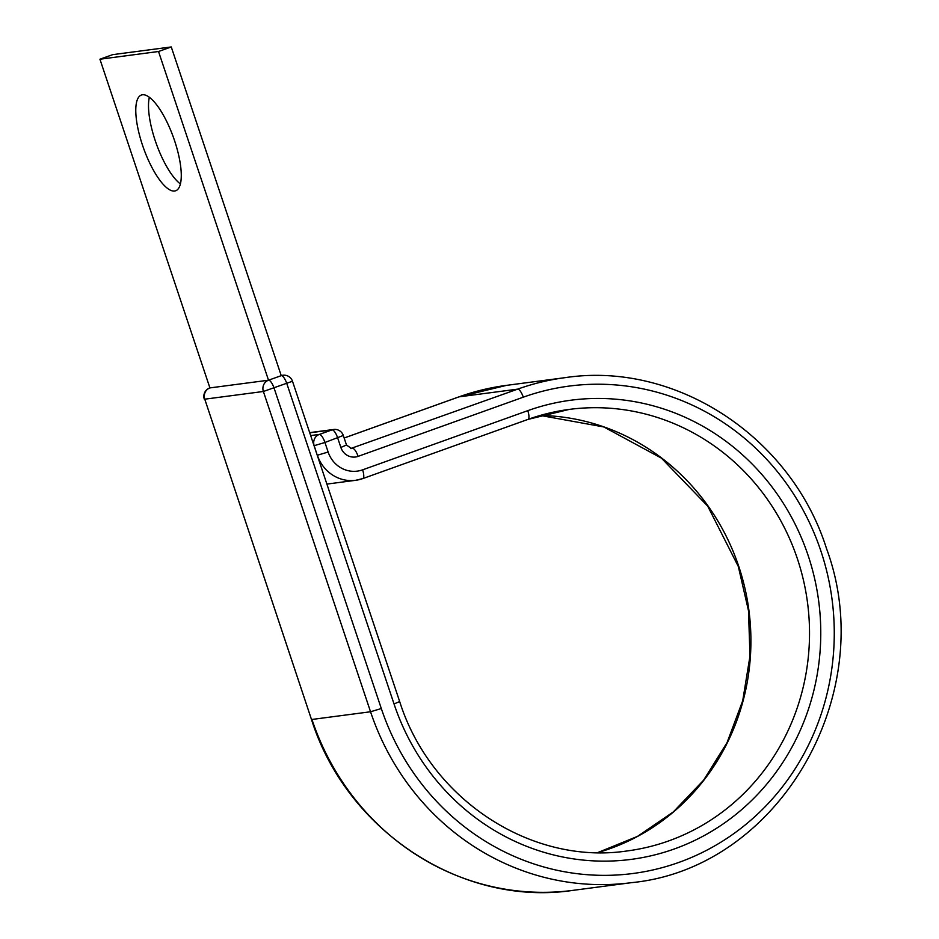 <?xml version="1.0" encoding="UTF-8"?>
<svg xmlns="http://www.w3.org/2000/svg" width="939" height="939" viewBox="0 0 939 939"><rect width="100%" height="100%" fill="white"/><g stroke="black" fill="none" stroke-linecap="round" stroke-linejoin="round"><path stroke-width="1.41" d="M180.405 183.938A50.847 15.881 70.3 0 1 155.17 140.463A50.847 15.881 70.3 0 1 149.371 97.304M142.446 145.017A50.847 15.881 -109.7 0 0 175.675 190.77A50.847 15.881 -109.7 0 0 174.607 140.791A50.847 15.881 -109.7 0 0 141.378 95.039A50.847 15.881 -109.7 0 0 142.446 145.017M527.788 419.451A8.897 2.782 -109.7 0 0 527.976 419.404L569.269 409.404A222.66 211.029 82.5 0 1 797.411 558.822A222.66 211.029 82.5 0 1 627.322 850.922C531.38 865.453 430.578 799.535 399.662 701.527L292.487 381.246L263.378 391.481A8.897 8.428 -97.5 0 1 268.519 380.213L281.242 375.647L171.262 46.95L112.657 54.65L99.933 59.216L158.527 51.504L171.262 46.95M158.527 51.504L268.519 380.213L209.913 387.913L99.933 59.216M399.662 701.527L394.04 703.98A231.546 219.456 82.5 0 0 674.425 848.926A231.546 219.456 82.5 0 0 808.174 555.606A231.546 219.456 82.5 0 0 527.788 410.66L362.607 469.84A28.463 26.973 -97.5 0 1 328.134 452.023L324.953 442.48L314.06 445.72M569.269 409.404A222.66 211.029 82.5 0 0 528.141 419.322M597.767 852.589A222.66 211.029 82.5 0 0 738.805 566.534A222.66 211.029 82.5 0 0 540.289 415.437L603.812 426.952L661.432 458.15L707.724 506.156L738.324 566.499L748.5 610.737L749.979 656.091L742.726 700.694L727.032 742.655L703.557 780.25L673.31 811.93L637.534 836.367L597.732 852.589M311.466 719.438L204.772 399.181L263.378 391.481L370.541 711.762A254.68 241.37 82.5 0 0 631.489 882.66C778.666 868.54 880.383 693.792 826.52 548.587C791.284 436.717 675.669 360.94 565.09 377.654A254.68 241.37 82.5 0 0 517.647 389.145A8.897 2.782 -109.7 0 1 523.281 397.185A245.783 232.942 82.5 0 1 820.897 551.04A245.783 232.942 82.5 0 1 678.932 862.389A245.783 232.942 82.5 0 1 381.304 708.534L370.541 711.762L311.948 719.462A254.68 241.37 82.5 0 0 572.896 890.372C462.328 907.086 346.714 831.32 311.466 719.438L204.772 399.181A8.897 8.428 -97.5 0 1 209.913 387.913L209.726 387.96A8.897 2.782 70.3 0 1 209.913 387.913M523.281 397.185L358.099 456.366A14.226 13.486 -97.5 0 1 340.869 447.457L346.491 445.004L343.298 435.473L324.953 442.48A8.897 2.782 -109.7 0 0 319.319 434.428L332.042 429.874L309.741 432.809M340.869 447.457L337.676 437.926A8.897 2.782 -109.7 0 0 332.042 429.874A8.897 8.428 82.5 0 1 333.697 429.475L309.682 432.633M317.253 455.251L314.178 445.696A8.897 8.428 -97.5 0 1 319.319 434.428L310.668 435.567M527.788 410.66A8.897 2.782 -109.7 0 1 527.976 419.404L362.794 478.585A8.897 2.782 -109.7 0 1 362.607 478.62A37.36 35.4 -97.5 0 1 355.646 480.31A37.36 35.4 -97.5 0 1 317.37 455.239L328.134 452.023M358.099 456.366A8.897 2.782 -109.7 0 0 352.465 448.326A5.341 5.059 -97.5 0 1 351.479 448.56L346.491 445.004M344.144 438.02L459.054 396.845A8.897 2.782 -109.7 0 0 458.866 396.892L506.497 385.366A254.68 241.37 82.5 0 0 459.054 396.845L517.647 389.145L350.552 448.572M326.901 484.09L355.646 480.31L362.794 478.585A8.897 2.782 -109.7 0 0 362.607 469.84M344.144 437.997L458.866 396.892A8.897 2.782 -109.7 0 0 458.702 396.974M394.04 703.98L286.865 383.699A8.897 2.782 70.3 0 0 281.242 375.647A8.897 8.428 -97.5 0 1 282.897 375.248L281.184 375.471M381.304 708.534L274.141 388.253A8.897 2.782 70.3 0 0 268.519 380.213M209.526 388.065A8.897 2.782 70.3 0 1 209.726 387.96A8.897 8.897 0 0 0 204.291 399.157M572.896 890.372L631.489 882.66M506.497 385.366L565.09 377.654M292.487 381.246A8.897 8.897 0 0 0 282.897 375.248M343.298 435.473A8.897 8.897 0 0 0 333.697 429.475"/></g></svg>
